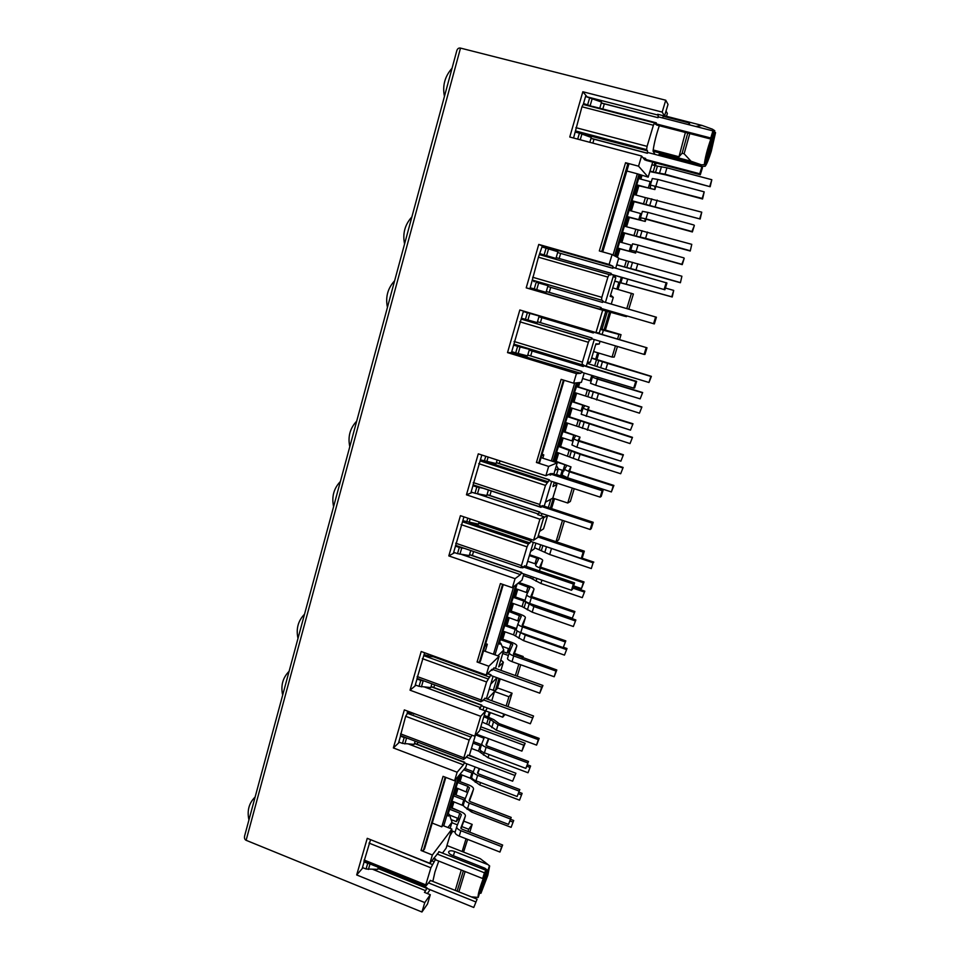 <?xml version="1.0" encoding="UTF-8"?>
<svg xmlns="http://www.w3.org/2000/svg" width="960" height="960" viewBox="0 0 960 960"><rect width="100%" height="100%" fill="white"/><g stroke="black" fill="none" stroke-linecap="round" stroke-linejoin="round"><path stroke-width="1.44" d="M438.756 861.06L434.952 871.968L432.84 881.412M461.268 870.024L455.244 890.412M659.328 125.724C656.328 134.484 654.288 142.572 653.196 149.964L678.996 156.756L685.38 132.468M688.488 124.608L689.28 122.976L663.312 116.316L662.484 117.924M678.996 156.756L682.116 153.24L687.768 133.08M689.796 124.944L689.28 122.976M682.116 153.24L684.12 153.756L690.996 161.22L701.388 164.82L659.052 154.26L664.908 156.576L702.252 166.416L705.168 166.26C706.668 164.424 708.696 159.468 711.24 151.392L715.548 132.6L714.42 131.868M457.116 891.156L463.38 870.852M458.856 891.864L465.12 871.548M378 868.476L473.76 907.476L477.096 899.184L473.76 907.476M372.9 869.4L425.628 890.688L426.792 888.18M430.536 880.488L425.82 886.116L425.772 884.856L430.884 867.804L435.66 859.068L435.444 859.752L482.676 878.532L484.236 876.024C479.58 888.192 477.576 895.32 478.212 897.408L486.96 869.808L484.848 868.188L479.904 867.9M439.152 851.772L429.876 863.304L367.248 838.332L356.688 874.944L362.16 868.656L364.2 861.6M468.132 755.232L463.824 759.36L463.86 757.776L469.164 740.052L472.068 735.192M485.22 698.304L480.924 701.808L481.176 699.996L486.576 681.96L490.956 674.724L490.74 675.444L539.76 693.18L542.94 685.488L541.62 687.12L492.552 669.42L491.976 670.428L492.024 669.3L486.228 675.036L421.2 651.504L410.04 690.192L480.72 716.304L474.744 736.2L479.664 730.596L485.556 710.988L480.72 716.304M524.952 565.968L522.888 567.816L522.852 566.544L521.16 567.732L521.436 565.62L527.052 546.864L528.384 543.96L529.932 542.928L470.088 522.792M543.012 505.776L540.948 507.324L541.032 505.884L539.46 506.724L539.76 504.468L545.484 485.388L549.432 479.82L549.204 480.588L600.144 497.124L601.2 496.416L603.168 490.032L602.124 490.716L551.112 474.216L550.632 475.068L550.728 473.556L545.88 475.752L478.284 453.852L466.452 494.808L539.916 519.18L533.592 540.24L537.756 537.468L543.996 516.72L539.916 519.18M508.476 648.6L507.12 653.112L503.28 651.744M516.564 588.972L514.272 596.58M512.304 603.18L510.036 610.716M508.056 617.328L505.824 624.78M503.832 631.416L501.624 638.784M457.38 818.124L456.324 821.628L451.116 819.6M460.872 774.6L458.904 781.176M456.84 788.052L454.896 794.556M452.82 801.444L450.888 807.876M489.3 712.224L487.944 716.7M597.66 352.74L595.716 359.172M556.572 474.564L560.544 475.848L562.74 475.38L567.624 477.792L611.376 491.928L613.236 485.892L569.448 471.792L567.624 477.792M562.248 470.22L560.544 475.848M578.448 382.656L577.284 386.544M575.412 392.784L572.784 401.532M570.912 407.808L568.308 416.472M566.424 422.76L563.844 431.34M561.948 437.664L559.404 446.148M557.508 452.496L554.976 460.896M618.864 282.36L616.848 289.08M640.704 175.128L639.6 178.8M637.596 185.496L634.824 194.748M632.844 201.348L630.06 210.624M628.104 217.14L625.32 226.428M623.388 232.86L620.592 242.16M618.696 248.52L616.224 256.74M654.924 162.72L654.132 165.372M575.904 480.468L575.016 480.936M615.468 345.876L612.072 357.06L614.22 357.072L617.448 346.464M612.072 357.06L593.58 351.516M600.336 329.412L618.948 334.416L617.544 339.048M603.504 329.844L602.112 334.464M600.048 341.28L599.232 344.028L595.704 344.46M572.292 488.076L567.756 503.016L552.804 498.12L556.896 484.536L554.256 482.256M556.896 484.536L552.972 486.528L554.268 482.232M599.232 344.028L595.908 343.812L590.376 362.172L587.448 362.244M551.352 460.932L574.68 383.064M552.804 498.12L545.412 502.2M555 470.268L558.312 468.792L556.464 474.936M576.504 382.872L552.96 461.448M567.756 503.016L570.348 501.444L574.212 488.7M576.648 480.708L576.432 481.392M655.344 165.696L656.136 163.044M617.388 257.364L619.944 248.868M621.852 242.52L624.636 233.208M626.568 226.776L629.364 217.488M631.32 210.972L634.104 201.696M636.084 195.084L638.868 185.832M640.872 179.148L641.976 175.464M618.024 289.416L620.052 282.696M624.744 315.312L624.48 316.188L626.508 316.656L626.736 315.9M628.776 309.168L633.396 294L612.72 287.892M605.388 330.048L621.036 334.668L619.524 339.636M596.88 359.532L598.824 353.088M556.176 461.292L558.708 452.88M560.604 446.532L563.16 438.048M565.056 431.724L567.624 423.144M569.52 416.856L572.124 408.18M574.008 401.916L576.636 393.156M578.508 386.916L579.828 382.512M562.008 475.152L563.388 470.592M556.092 541.704L558.684 539.808L564.408 520.98M502.776 639.192L504.996 631.824M506.988 625.188L509.22 617.736M511.2 611.112L513.468 603.588M515.448 596.988L517.728 589.38M519.708 582.804L520.032 581.724M509.676 651.696L508.86 651.396L509.58 648.996M522.804 657.852L523.212 656.52L514.368 653.364M517.224 676.224L520.704 664.764M507.984 706.632L512.064 693.204L497.472 687.9M488.652 716.964L490.392 712.632M460.536 811.62L452.136 807.912L453.948 801.888M456.012 794.988L457.968 788.484M460.032 781.608L462 775.032M459.528 819.48L458.448 818.544M469.812 832.212L472.188 824.4L463.824 821.148L461.04 828.564M463.572 852.084L467.628 839.388M558.312 468.792L556.428 465.516M590.376 362.172L587.172 363.168M600.492 328.908L605.364 330.096L610.764 312.18M618.948 334.416L621.036 334.668M542.808 458.196L543.792 454.872L542.064 454.308M604.032 329.916L609.492 311.808M601.968 329.352L607.404 311.292M595.968 332.568L599.28 332.952L605.892 310.968L602.676 310.224L595.968 332.568L519.828 309.972L507.516 352.608L576.444 373.62L573.588 383.184L581.412 382.332L584.208 373.056M586.284 366.132L594.264 339.552M603.096 310.152L603.42 309.084M605.436 302.376L613.62 275.1M615.696 268.224L618.744 258.072L612.084 254.556L599.328 250.944L625.56 162.72L628.764 164.52L602.724 251.916M573.588 383.184L561.132 379.368L536.412 462.48L539.592 462.612L564.12 380.292M543.792 454.872L541.668 455.652M550.848 499.2L548.34 507.528M553.296 498.276L550.32 508.188M554.532 498.684L551.544 508.584M631.44 293.28L626.796 308.592M624.48 316.188L605.448 310.836M543.684 517.752L547.548 515.412M562.5 520.356L556.02 541.68M507.12 653.112L508.86 651.396M502.752 653.484L508.404 655.5M523.212 656.52L522.168 657.624M518.856 664.092L515.376 675.564M496.98 677.7L490.764 684.12M489.276 689.076L495.324 690.684L497.256 688.608L500.196 678.864M487.428 699.108L494.544 691.512L508.932 696.756L506.136 705.96M512.064 693.204L508.932 696.756M503.712 713.976L502.74 717.18L505.032 714.468M485.508 710.832L502.74 717.18M456.324 821.628L458.304 819M472.188 824.4L468.708 829.26L461.796 826.56M457.452 824.868L451.86 822.684M468.708 829.26L468.024 831.504M462.168 851.532L466.044 838.764M613.008 255.048L637.344 173.808L648.18 177.132L652.704 162.132M608.976 311.652L609.24 310.788M611.268 304.068L613.284 297.348L610.164 296.376L615.804 277.668L613.188 276.576M638.916 174.648L614.568 255.864M613.284 297.348L610.56 295.056M613.872 275.172L615.804 277.668M637.344 173.808L626.832 170.988M601.68 251.616L627.9 163.584M474.744 736.2L404.34 709.908L393.36 747.936L457.14 772.224L454.584 780.756L443.064 776.352L421.02 850.476L423.372 850.464L445.2 777.168M533.592 540.24L460.428 515.676L448.812 555.912L515.076 578.664L512.364 587.7L500.4 583.572L477.072 661.992L479.424 662.208L480.42 661.284L503.268 584.556M502.62 584.328L479.424 662.208M563.436 380.076L538.764 462.936M452.7 831.204L449.76 836.172M487.344 707.964L485.472 710.952M491.772 700.704L494.544 691.512M432.228 823.08L441.78 826.824L456.144 778.884M441.78 826.824L442.8 825.516L451.896 829.068L446.148 848.136L442.5 853.092M450.468 833.808L452.484 831.12L451.536 830.244M447.924 827.52L452.016 822.168L450.144 828.384M458.76 775.752L443.736 825.876M445.824 777.408L424.5 849.024L423.372 850.464M447.672 812.724L449.388 814.644L448.248 816.096L447.18 814.368M449.388 814.644L452.016 822.168M455.1 832.14L452.484 831.12M479.76 893.172L480.936 893.268L487.812 875.304L489.648 865.944L480.324 858.696L446.94 845.532M489.348 865.98L480.936 893.268M487.26 864.372L454.668 851.508C451.524 850.452 449.52 850.548 448.656 851.808C448.476 853.008 449.604 854.136 452.028 855.204L484.848 868.188M486.96 869.808L484.236 876.012L485.988 870.312L484.44 872.796L437.16 854.052M471.312 896.868L472.8 896.988M495.324 690.684L499.008 678.432M493.248 690.528L497.1 677.748M485.232 651.312L487.332 644.256L484.812 646.512M485.664 643.656L487.332 644.256M493.464 654.264L513.708 586.656M498.912 641.76L500.796 643.296L499.8 644.22L498.672 642.576M515.952 584.904L495 654.816M497.808 655.812L503.784 650.052L498.72 666.876L503.364 662.232L500.808 659.94M500.796 643.296L503.784 650.052M547.596 515.424L543.552 528.828L539.58 531.408M500.916 670.356L503.364 662.232M535.932 543.204L534.204 548.904L530.628 551.424M614.436 267.864L613.32 267.54M614.484 267.732L613.356 267.42M604.188 302.016L603.168 301.368L602.508 302.424L602.64 300.492L601.452 300.168L601.836 297.336L607.896 277.104L609.12 274.548L610.272 275.028L611.208 273.372L611.184 274.656L612.372 274.752M607.896 277.104L538.44 257.196L529.932 288.78L526.212 287.856L602.676 310.224M601.068 308.388L602.1 308.988L600.984 308.664M532.428 288.42L531.504 289.164L605.892 310.968M593.988 331.98L593.328 332.952L593.316 331.776M591.924 338.856L593.004 339.252L591.9 338.916M585.048 365.76L583.968 365.388L583.272 366.516L583.368 364.752L582.06 364.788L582.408 362.148L588.372 342.288L589.62 339.648L590.868 339.744L591.972 338.004L537.468 321.768L591.84 337.992M576.444 373.62L580.8 373.32L511.44 352.68L523.476 311.052M581.88 372.348L582.552 372.552M684.12 153.756L689.784 133.608M710.844 139.044C707.136 149.784 704.964 158.328 704.316 164.664L701.388 164.82M695.736 126.48L701.964 125.412L712.368 129.156L714.78 130.716L712.872 133.98M704.316 164.664L714.78 130.716M715.548 132.6L705.168 166.26M698.304 165.804L702.252 166.416M460.5 48.096C458.688 47.748 457.44 48.648 456.768 50.796L244.68 835.692C244.14 838.02 244.62 839.556 246.12 840.3L460.5 48.096L665.748 100.224L662.184 112.08L664.524 116.04L657.708 114.288L658.236 115.14L585.564 96.456L601.56 102.072L599.76 108.24M665.748 100.224L668.028 104.388L664.524 116.04M666.504 116.304L667.368 113.424L666.024 111.072M701.964 125.412L664.596 115.812M653.196 149.964L653.1 151.248L690.996 161.22M653.1 151.248L655.032 154.404M662.184 112.08L582.84 91.752L569.772 137.016L641.58 156.012L638.544 166.176L648.18 177.132M638.544 166.176L625.56 162.72M641.58 156.012L644.796 159.924L645.648 158.412L645.6 159.96L646.656 160.536M590.964 138.408L647.388 153.288L647.52 150.84L646.584 149.628L647.076 146.352L653.4 125.256L654.528 122.88L655.476 124.308L656.304 122.832L656.244 124.464L657.264 125.196M653.4 125.256L581.952 106.776L573.552 138.012M421.02 850.476L432.36 854.988L451.896 829.068M427.392 893.544L430.02 889.836M356.688 874.944L424.776 902.58L421.944 912L427.5 904.008L430.296 894.72L424.44 892.356L425.628 890.688M421.944 912L246.12 840.3M363.996 861.516L370.548 839.652M424.776 902.58L430.296 894.72M393.36 747.936L398.484 743.1L400.632 735.66M400.476 735.6L405.66 716.28L408.084 712.368M407.724 711.168L407.124 713.22L470.544 736.92M477.072 661.992L488.856 666.24L499.128 656.292L483.564 650.724M454.584 780.756L465.768 767.328L466.824 763.836M469.272 755.664L475.32 735.552M482.976 710.04L483.972 706.728M486.372 698.724L493.116 676.296M495.492 668.4L499.128 656.292M417.048 678.372L424.62 652.74M494.328 667.98L492.552 669.42M530.34 723.768L533.544 715.992L530.34 723.768L481.62 705.852L481.836 705.144L479.484 708.756L485.556 710.988M417.192 678.42L414.996 686.04L410.04 690.192M455.688 545.388L453.372 553.38L448.812 555.912M455.7 545.328L463.944 516.852M536.412 462.48L548.664 466.428L557.232 462.828L541.08 457.632M512.364 587.7L521.976 580.2L523.848 573.96M526.128 566.376L533.352 542.34M541.32 515.832L541.992 513.576M544.212 506.172L551.664 481.38M553.848 474.096L557.232 462.828M539.412 506.676L473.1 484.86L481.836 455.004M552.648 473.7L551.112 474.216M590.172 529.5L591.276 528.636L593.22 522.312L592.128 523.152L590.172 529.5L539.544 512.76L539.772 512.004L537.684 514.632L543.996 516.72M432.36 854.988L429.876 863.304M488.856 666.24L486.228 675.036M548.664 466.428L545.88 475.752M612.084 254.556L609.12 264.456L538.752 244.428L526.212 287.856M466.452 494.808L470.832 493.044L473.184 484.884M511.44 352.68L507.516 352.608M593.304 332.94L538.932 316.788L593.328 332.952M522.96 318.66L522.732 319.428L523.44 318.804M580.8 373.32L581.928 371.508L527.772 355.032M581.784 371.508L527.76 355.08M583.212 366.492L529.2 350.124M516.036 345.432L515.652 344.676M609.12 274.548L539.784 254.712L609.12 274.548M538.44 257.196L542.316 245.94L612.912 266.232L609.12 264.456M538.752 244.428L542.316 245.94M600.024 309.216L600.972 307.5L546.3 291.528L601.116 307.536L546.3 291.516M602.484 302.412L547.764 286.476L602.496 302.412M534.432 281.736L534 280.536L533.712 281.52M529.944 288.72L531.504 289.164L531.768 288.228M557.664 252.564L612.888 268.296L557.664 252.552L612.756 268.248L612.912 266.232M611.208 273.372L556.176 257.64L611.184 273.372M601.116 307.536L600.876 308.34L654.348 323.916L656.412 317.22L655.62 317.004L653.544 323.736M591.972 338.004L591.732 338.796L644.1 354.408L644.952 354.42L646.992 347.784L593.724 332.172M583.272 366.516L529.2 350.136M581.928 371.508L581.688 372.288L633.72 388.116L634.62 387.96L636.636 381.384L635.748 381.504L633.72 388.116M611.1 274.236L664.872 289.764L666.96 283.008L613.128 267.492L612.888 268.296M544.128 247.56L543.828 246.576L543.588 247.416M541.344 255.156L541.596 254.292M541.404 255.168L542.34 254.496M581.952 106.776L583.176 104.448L654.468 122.892M582.84 91.752L585.888 95.364L583.248 104.472M370.644 839.688L432.3 864.516M434.28 861.84L431.724 860.82M457.14 772.224L463.368 764.844L408.684 744.108M463.368 764.844L464.7 762.24L464.496 762.948L512.652 781.188L515.904 773.244L512.652 781.188M487.932 678.9L423.792 655.644L424.824 654.828M489.672 677.148L433.356 656.748M480.528 707.628L424.812 687.12M528.384 543.96L462.516 521.784L463.932 521.112M529.932 542.928L531.144 540.768L530.916 541.512L581.256 558.444L582.396 557.424L584.328 551.16L583.2 552.144L537.912 536.976M515.076 578.664L520.428 574.62L521.652 572.388L521.436 573.132L571.464 590.256L572.64 589.08L574.56 582.876L573.384 584.016L571.464 590.256M481.908 460.332L480.132 460.896L546.792 482.556M548.244 481.86L485.22 461.388M538.572 514.104L477.636 493.944M481.728 460.272L480.396 459.972M520.428 574.62L461.604 554.472M521.148 319.104L590.868 339.744M589.62 339.648L522.732 319.428M513.096 352.704L511.56 352.248M542.268 246.12L543.828 246.576M645.576 158.424L643.008 157.74M647.292 153.156L590.988 138.312M576.96 132.504L575.592 130.944L646.584 149.628M576.864 132.48L647.52 150.84M601.272 103.08L658.068 117.696L601.296 102.96M599.748 108.276L656.22 122.856M645.552 159.42L699.732 173.772L700.308 174.756L702.456 167.772L701.904 166.752L647.64 152.448L647.388 153.288M657.972 117.54L658.236 115.14M656.208 123.888L710.76 137.988L711.276 139.164L713.448 132.12L712.944 130.896L658.32 116.856L658.068 117.696M575.376 131.688L576.936 132.252M427.02 887.868L378.096 868.14M435.66 859.068L433.632 858.264M464.7 762.24L414.528 743.244M481.836 705.144L431.076 686.496M490.956 674.724L487.728 673.56M521.652 572.388L469.56 554.58M531.144 540.768L478.728 523.152M539.772 512.004L487.068 494.58M549.432 479.82L496.392 462.612M435.444 859.356L433.416 858.552M464.496 762.492L414.444 743.52M481.632 705.348L431.016 686.724M490.776 674.916L487.536 673.74M521.484 572.532L469.512 554.736M478.692 523.296L530.976 540.876M539.604 512.1L487.032 494.712M549.276 479.892L496.356 462.72M548.796 474.432L550.548 474.996M614.76 281.1L671.748 296.784L673.716 290.412L665.4 288.036M673.716 290.412L672.228 297L614.748 281.172M651.9 164.784L657.432 166.116L655.512 172.452L665.016 174.192L710.172 186.732L711.816 179.724L709.824 186.132M711.816 179.724L666.948 167.82L657.432 166.116M650.004 171.096L655.512 172.452M649.86 171.564L665.52 174.828L710.172 186.732M651.288 181.908L650.208 181.644L648.312 187.944L636.756 184.824L634.332 194.616M637.104 185.364L654.888 189.564L654.888 186.312L656.448 186.576L702.564 198.984L704.208 191.856L657.876 179.46L652.296 178.548L650.34 185.028L650.46 188.316L648.312 187.944M650.34 185.028L702.18 198.408L704.208 191.856M654.888 189.564L655.836 186.42L654.888 189.564M636.756 184.824L638.64 178.548L650.208 181.644M616.704 264.864L680.412 282.732L681.9 276.228L680.412 282.732M618.588 258.588L681.9 276.228M637.848 263.76L635.976 269.964L679.968 282.468M635.976 269.964L624.48 266.952L626.34 260.784M616.74 264.744L624.48 266.952M643.5 203.88L645.384 197.616L633.864 194.484L631.98 200.748L700.164 219.012L701.748 212.172L699.78 218.532M645.384 197.616L647.76 198.168L645.864 204.432M701.748 212.172L647.76 198.168M632.352 201.216L700.164 219.012M618.204 248.388L635.688 253.044L635.184 251.46L636.708 251.82L682.248 264.624L684.228 258.216L681.804 264.288L636.096 251.448L630.684 250.176L631.296 251.784L617.796 248.076L615.768 256.5M683.796 257.856L638.028 245.052L636.096 251.448M630.696 250.164L632.604 243.816L638.028 245.052M632.136 245.388L631.068 245.1L629.208 251.28M617.796 248.076L619.644 241.896L631.068 245.1M627.612 217.008L645.252 221.436L645 219.036L646.536 219.348L692.364 231.948L694.356 225.48L691.944 231.504L645.96 218.856L640.476 217.752L640.836 220.188L627.228 216.588L624.828 226.296M693.96 225.012L647.916 212.4L645.96 218.856M642.408 211.332L640.476 217.752L642.408 211.332L647.916 212.4M641.664 213.78L640.596 213.516L638.712 219.756M627.228 216.588L629.1 210.36L640.596 213.516M622.896 232.728L690.24 251.016L691.788 244.344L690.24 251.016M638.16 229.92L636.288 236.148L633.948 235.548L622.5 232.368L624.36 226.164L691.788 244.344M647.472 232.056L645.564 238.32L689.832 250.644M645.564 238.32L636.288 236.148M622.5 232.368L620.112 242.028M631.98 200.748L629.568 210.492M640.212 174.996L639.108 178.668M712.944 130.896L710.76 137.988M701.904 166.752L699.732 173.772M589.824 142.32L591.252 137.436L579.42 133.152L577.692 139.116M583.524 103.536L596.652 107.928M575.268 132.06L579.42 133.152M452.064 68.196C444.828 76.404 442.296 85.788 444.456 96.36M700.308 174.756L645.912 160.332M711.276 139.164L656.616 125.028M411.888 216.888C404.88 224.628 402.444 233.64 404.58 243.936M666.216 282.612L664.116 289.404M655.62 317.004L602.88 301.656M534.252 288.948L546.06 292.32L548.004 285.684L536.184 282.264L534.252 288.948L530.22 287.772M540.072 253.704L555.948 258.444L557.904 251.736L542.028 246.972M537.396 282.6L536.184 282.264M545.304 255.372L540.036 253.836M603.072 301.692L656.412 317.22M664.872 289.764L611.256 274.428M356.7 421.14C349.992 428.256 347.688 436.764 349.8 446.7M602.124 490.716L600.144 497.124M592.128 523.152L541.44 506.448M483.936 488.424L476.832 486.972L475.008 493.284L486.792 495.528L488.4 489.996M480.432 459.852L496.116 463.536L497.16 459.972M475.008 493.284L471.132 492M472.956 485.7L476.832 486.972M542.484 505.608L593.22 522.312M552.048 473.508L603.168 490.032M304.524 614.232C298.104 620.76 295.92 628.824 297.996 638.4M541.62 687.12L539.76 693.18M532.188 717.768L483.408 699.888M424.188 680.988L420.768 680.364L419.04 686.328L430.764 687.564L431.868 683.808M424.092 654.564L430.236 656.472L436.476 657.036M419.04 686.328L415.308 684.96M417.024 678.996L420.768 680.364M484.848 698.172L533.544 715.992M493.932 667.836L542.94 685.488M255.132 797.028C248.976 803.052 246.912 810.684 248.94 819.936M484.44 872.796L482.676 878.532M475.5 901.8L428.508 882.9M369.684 863.808L367.716 863.352L366.072 869.004L377.748 869.328L378.336 867.3M366.072 869.004L362.472 867.552M364.104 861.9L367.716 863.352M430.212 880.356L477.096 899.184M438.828 851.64L485.988 870.312M646.152 347.736L644.1 354.408M635.748 381.504L583.656 365.724M515.712 352.872L527.52 355.884L529.428 349.356L517.62 346.308L515.712 352.872L511.74 351.66M521.412 318.204L537.228 322.596L539.16 316.008L523.332 311.58M518.928 346.26L513.732 344.736M513.636 345.096L517.62 346.308M523.38 311.4L528.6 312.924M394.632 280.776C387.708 288.312 385.32 297.168 387.444 307.344M583.956 365.424L636.636 381.384M593.964 332.052L646.992 347.784M583.2 552.144L581.256 558.444M573.384 584.016L523.296 566.94M464.736 548.472L459.3 547.44L457.5 553.644L469.272 555.564L470.748 550.524M462.816 520.728L478.452 524.124L479.088 521.94M457.5 553.644L453.672 552.324M455.472 546.132L459.3 547.44M340.392 481.5C333.768 488.424 331.512 496.8 333.6 506.616M524.484 565.812L574.56 582.876M538.272 535.74L584.328 551.16M480.804 726.792L525.144 743.256L523.752 745.164L480.156 728.952M476.508 734.184L521.916 751.116L525.144 743.256M523.752 745.164L521.916 751.116M514.464 775.284L466.248 757.08M407.064 738.096L404.184 737.544L402.48 743.412L414.204 744.36L415.14 741.144M407.448 712.128L415.788 714.18M402.48 743.412L398.796 742.008M400.488 736.152L404.184 737.544M289.092 671.34C282.756 677.712 280.608 685.644 282.672 695.112M467.784 755.1L515.904 773.244M557.04 452.352L553.74 461.7M561.48 437.508L556.584 452.208L578.28 460.188L620.688 473.736L623.148 467.448L580.824 453.984L558.936 446.004M565.956 422.616L561.036 437.376L573.048 441.204M570.444 407.652L565.5 422.472L630.036 443.58L632.484 437.352L567.84 416.328M574.944 392.628L569.988 407.52L582.072 411.3M577.92 382.716L574.488 392.496L639.468 413.172L641.892 406.98L639.468 413.172M503.376 631.26L499.608 642.252M507.6 617.172L502.944 631.104L513.54 634.848L523.56 640.644L564.48 655.116L567.012 648.54L563.472 647.292M511.848 603.024L507.168 617.016L519.06 621.324M516.108 588.816L511.416 602.868L522.072 606.576L532.188 612.168L573.348 626.508L575.868 619.968L531.948 604.212M517.056 584.04L515.664 588.66L527.568 592.884M452.388 801.276L448.308 813.324M456.408 787.884L451.968 801.12L463.56 805.764M460.44 774.432L455.988 787.728L467.652 792.528M460.032 774.216L470.316 778.2L479.784 784.992L519.54 800.16L522.12 793.368L519 792.18M553.896 461.172L564.852 464.688L563.1 470.496L558.264 468.936M611.376 491.928L613.908 485.448L570.264 471.408L568.884 470.736L570.996 466.884L569.688 471.204L570.996 466.872L554.52 460.752M569.448 471.792L564.54 469.428L566.76 465.6L564.852 464.688M564.108 470.856L563.1 470.496M613.908 485.448L613.236 485.892M591.588 358.152L607.644 363.396L605.808 369.432L648.972 382.488L651.384 376.356L591.648 357.948M607.644 363.396L650.856 376.416L648.972 382.488M587.124 363.336L605.808 369.432M591.18 381.132L582.564 378.492M593.604 375.912L592.368 377.172L597.492 379.08L595.632 385.236L590.52 383.292L592.368 377.184L590.52 383.292M640.164 398.856L642.66 392.544L640.164 398.856L595.632 385.236M642.084 392.664L597.492 379.08M642.66 392.544L598.224 379.008L596.784 378.468L597.9 377.22M623.148 467.448L620.688 473.736M558.336 446.376L580.068 454.308L622.524 467.82M576.264 386.556L589.62 390.732L587.82 396.684M641.328 407.148L589.62 390.732M641.892 406.98L576.816 386.4M578.1 440.244L579.996 437.124L578.928 440.676L579.996 437.124L563.376 431.196M578.1 440.256L623.412 454.752L620.892 461.172L576.876 447.216L571.92 444.972L573.732 438.948L578.712 441.156L576.876 447.216M620.892 461.172L623.412 454.752M622.776 455.088L578.712 441.156M562.788 431.508L575.736 435.84L573.744 438.936L571.92 444.972M633 423.78L630.492 430.152L633 423.78L588.816 410.076L587.4 409.488L589.08 407.124L588.24 409.884L589.08 407.112L572.316 401.388M630.492 430.152L581.184 414.264L583.008 408.216M632.388 424.02L588.06 410.256L586.212 416.364M571.752 401.604L584.796 405.84L583.008 408.192L588.06 410.256M632.484 437.352L630.036 443.58M567.264 416.592L631.884 437.616M500.388 639.612L510.972 643.368L509.304 648.888L502.152 646.344M515.184 651.36L516.84 645.9C516.9 644.868 515.268 643.716 511.932 642.444L501.168 638.628M555.96 671.04L554.196 676.752L556.812 669.984L555.96 671.04L513.732 655.956C510.66 654.78 509.16 653.712 509.232 652.74L512.724 644.616L510.972 643.368M510.612 649.524L509.304 648.888M509.208 652.824L507.516 658.404C507.444 659.388 508.944 660.468 512.016 661.644L554.196 676.752M556.812 669.984L513.444 654.06M515.16 651.456L513.864 654.576M515.172 651.432L516.84 645.9L513.456 654.06M546.996 546.924L593.088 562.8L591.312 568.548L593.088 562.8M593.808 562.116L581.7 558.048M534.564 547.728L549.684 554.508L591.312 568.548M583.296 582.708L581.472 588.564L584.052 581.94L583.296 582.708L540.312 568.08C537.18 566.952 535.62 566.016 535.62 565.26L538.524 559.152L536.7 558.072L534.984 563.736L527.676 561.252M536.124 564.204L534.984 563.736M581.472 588.564L573.624 585.888M584.052 581.94L541.212 567.372L539.904 566.58L542.688 560.436C542.688 559.632 540.984 558.624 537.576 557.412L529.632 554.724M540.996 566.052L540.528 567.096M540.972 566.112L542.688 560.46L540.972 566.112M529.368 555.588L536.7 558.072M516.528 628.548L505.368 624.612M567.012 648.54L564.48 655.116M520.044 632.376L525.252 635.052L566.22 649.5M504.612 625.56L516.204 629.7M523.368 575.58L530.664 578.076L540.9 583.464L582.288 597.648L584.808 591.168L582.288 597.648M572.94 588.144L584.064 591.936M584.808 591.168L573.228 587.208M523.716 623.16L522.672 625.656M565.812 640.884L563.208 647.616L565.812 640.884L523.476 626.016L522.192 625.14L525.384 617.664L523.704 623.232L525.384 617.652C525.42 616.692 523.764 615.588 520.416 614.328L509.592 610.548M563.208 647.616L520.776 632.652C517.692 631.488 516.18 630.444 516.228 629.544L517.932 623.904M564.996 641.844L522.516 626.916L520.776 632.652M508.836 611.448L521.256 616.356L517.956 623.832C517.908 624.72 519.42 625.752 522.516 626.916M532.32 594.72L531.552 596.496M534 589.164L532.308 594.792L534 589.164C534.024 588.276 532.332 587.22 528.96 585.996L518.964 582.552M534 589.176L531.012 595.98L532.308 596.82L574.896 611.532L572.304 618.216L529.632 603.408C526.524 602.268 524.976 601.272 525.012 600.432L526.728 594.732M572.304 618.216L574.896 611.532M574.104 612.396L531.372 597.624L529.632 603.408M518.016 583.284L529.848 587.868L526.752 594.672C526.728 595.5 528.264 596.484 531.372 597.624M525.048 600.324L513.828 596.424M575.868 619.968L573.348 626.508M513.084 597.288L523.752 600.984L533.904 606.54L575.1 620.844M449.544 809.22L459.768 813.18L458.184 818.436L449.532 815.076M465.372 816.012L463.776 821.304L465.372 816.012C465.576 814.536 464.076 813.108 460.86 811.74L450.456 807.708M501.636 846.624L499.956 852.06L502.644 845.028L501.636 846.624L460.872 830.7C457.92 829.416 456.54 828.096 456.744 826.704L461.376 814.716L459.768 813.18M459.588 819.336L458.184 818.436M456.708 826.824L455.124 832.092C454.908 833.484 456.288 834.816 459.24 836.1L499.956 852.06M502.644 845.028L462 829.152L460.836 828.036L465.36 816.048M483.84 716.712L490.368 719.496L498.048 724.764L496.392 730.2L536.592 745.116L539.16 738.408L499.044 723.576L493.884 719.7L484.248 715.332M498.048 724.764L538.284 739.644L536.592 745.116M539.16 738.408L538.284 739.644M482.208 722.112L488.736 724.896L496.392 730.2M483.972 738.252L475.836 734.952M484.428 737.136L481.8 743.664C481.656 744.852 483.096 746.052 486.108 747.288L484.428 752.82C481.416 751.596 479.988 750.372 480.132 749.172L481.776 743.76M525.84 768.384L528.492 761.472L525.84 768.384L484.428 752.82M527.568 762.816L486.108 747.288M528.492 761.472L487.164 746.004L485.952 744.984L488.448 738.636M488.352 740.076L486.24 745.5M465.288 798.564L454.452 794.388M513.708 820.512L511.104 827.34L513.708 820.512L510.6 819.312M510.084 820.968L512.76 822M472.104 810.324L471.576 812.04L511.104 827.34M471.576 812.04L465.264 807.408M453.552 795.852L464.724 800.232M471.444 748.452L478.488 751.104L488.052 757.704L528.024 772.752L530.604 765.996L528.024 772.752M473.052 743.1L481.044 746.16M527.004 766.308L529.704 767.328M530.604 765.996L527.46 764.82M481.5 744.636L473.484 741.636M471.924 794.352L469.368 801.108M471.888 794.496L473.508 789.156C473.688 787.74 472.164 786.36 468.924 785.004L458.472 781.008M471.9 794.46L473.508 789.156L469.14 800.58L470.316 801.672L511.188 817.404L508.512 824.4L467.568 808.572C464.592 807.312 463.2 806.004 463.392 804.672L465 799.368M508.512 824.4L511.188 817.404M510.204 818.928L469.212 803.124L467.568 808.572M457.572 782.436L467.856 786.372L469.488 787.848L465.024 799.26C464.844 800.568 466.236 801.864 469.212 803.124M480.432 759.864L469.416 755.184M479.592 768.672L477.768 773.424M479.208 768.516L477.516 772.896L478.704 773.952L519.804 789.552L517.14 796.512L475.956 780.816C472.968 779.568 471.564 778.308 471.732 777.036L473.352 771.672M517.14 796.512L519.804 789.552M518.856 790.992L477.624 775.32L475.956 780.816M475.188 767.004L473.376 771.576C473.22 772.824 474.636 774.072 477.624 775.32M473.34 771.696L464.82 768.468M522.12 793.368L519.54 800.16M518.508 793.752L521.196 794.772M463.74 769.776L472.848 773.304M453.384 855.744L454.668 851.508M601.836 297.336L532.644 277.248M514.068 341.484L582.408 362.148M519.768 321.78L588.372 342.288M665.28 155.316L664.908 156.576M647.076 146.352L575.904 127.668M425.772 884.856L364.092 860.016M430.884 867.804L368.988 843.072M463.86 757.776L400.572 733.86M469.164 740.052L405.66 716.28M417.156 676.524L481.176 699.996M422.34 658.632L486.576 681.96M455.712 543.216L521.436 565.62M461.1 524.616L527.052 546.864M539.76 504.468L473.256 482.568M545.484 485.388L478.728 463.644M513.912 344.148L582.036 364.788L513.876 344.136M601.452 300.168L532.44 280.092L601.452 300.168M531.504 289.164L529.932 288.78M362.16 868.656L362.952 867.744M399.396 742.236L398.484 743.1M415.98 685.212L414.996 686.04M472.392 492.42L470.832 493.044M454.668 552.672L453.372 553.38M585.888 95.364L587.172 96.888M621.36 277.32L619.776 282.54M622.416 277.62L621 282.312L622.404 277.62M627.72 279.132L626.328 283.752M653.136 171.936L655.044 165.612M661.464 166.644L659.544 173.004M666.948 167.82L665.016 174.192M652.296 178.56L650.352 185.004M657.876 179.46L655.908 185.964M632.52 262.332L630.648 268.524M628.656 261.408L626.796 267.576M651.732 198.828L649.824 205.128M657.168 200.076L655.248 206.4M645.252 221.436L645.924 219.192L645.252 221.436M642.084 230.724L640.188 236.964M633.948 235.548L635.82 229.344M602.82 109.02L604.32 103.872M592.86 143.124L594 139.2M580.236 139.788L581.94 133.944M590.22 105.408L592.26 98.388M587.688 104.604L589.728 97.584M559.152 258.492L560.64 253.416M549.252 292.38L550.728 287.34M536.724 289.668L538.668 282.984M546.612 255.6L548.568 248.856M544.128 254.868L546.084 248.124M499.248 463.536L500.016 460.896M489.9 495.516L491.244 490.932M477.432 493.908L479.268 487.596M486.768 461.76L488.136 457.056M484.332 461.112L485.736 456.276M433.812 687.492L434.604 684.816M421.416 686.868L423.144 680.904M430.236 656.472L430.692 654.936M427.848 655.92L428.376 654.096M380.736 869.208L380.976 868.356M368.412 869.46L370.008 863.94M540.408 322.644L541.86 317.664M530.688 355.92L532.116 351.012M518.184 353.556L520.08 346.992M527.892 320.1L529.812 313.476M525.42 319.392L527.34 312.768M481.548 524.1L481.908 522.888M472.368 555.54L473.556 551.484M459.924 554.232L461.724 548.04M469.092 522.636L470.172 518.94M466.668 522.024L467.796 518.148M417.228 744.276L417.84 742.164M404.856 743.928L406.56 738.072M413.532 714.048L413.712 713.412M411.156 713.52L411.432 712.56M598.788 360.372L596.976 366.372M594.72 365.628L596.532 359.64M602.46 361.716L600.636 367.728M591.792 375.36L590.148 380.808M597.636 378.816L598.104 377.28L597.636 378.816M580.068 454.308L578.28 460.188M575.028 452.4L573.252 458.268M571.512 450.696L569.748 456.54M567.564 455.712L569.328 449.868M585.588 395.916L587.388 389.976M593.244 392.196L591.432 398.172M598.368 393.96L596.556 399.948M573.804 434.988L572.04 440.856M582.84 405.048L581.052 410.952M589.176 424.26L587.376 430.2M584.1 422.424L582.3 428.352M580.524 420.84L578.748 426.744M576.54 425.94L578.316 420.048M513.732 655.956L512.016 661.644M542.88 545.544L541.452 550.272M539.328 549.336L540.696 544.8M546.492 546.756L544.8 552.36M551.412 548.784L549.684 554.508M540.312 568.08L539.46 570.912M525.252 635.052L523.56 640.644M520.488 632.712L518.808 638.28M517.128 630.864L515.616 635.868M513.54 634.848L515.22 629.304M533.316 577.2L532.764 579.036M530.664 578.076L531.144 576.456M536.904 578.436L536.064 581.244M541.908 580.14L540.9 583.464M519.48 615.168L517.8 620.736M528.048 586.74L526.356 592.356M533.904 606.54L532.188 612.168M529.092 604.26L527.4 609.876M525.84 601.968L524.16 607.572M522.072 606.576L523.752 600.984M460.872 830.7L459.24 836.1M490.368 719.496L488.736 724.896M486.72 723.792L488.352 718.38M493.416 722.22L491.772 727.644M482.868 736.56L482.592 737.472M467.328 808.476L467.076 809.304M462.204 805.08L463.8 799.8M480.9 750.828L480.48 752.244M478.488 751.104L480.096 745.74M484.188 752.736L483.48 755.088M489.012 754.548L488.052 757.704M467.856 786.372L466.248 791.664M480.516 782.556L479.784 784.992M475.716 780.72L475.248 782.304M472.476 778.764L472.296 779.364M470.316 778.2L471.912 772.884M489.612 865.92L484.248 861.624M478.152 897.396L472.296 896.952M363.96 861.504L425.568 886.332M400.44 735.588L463.62 759.48M417.024 678.36L480.924 701.808M455.568 545.352L521.16 567.732M473.1 484.848L539.46 506.736M583.176 104.448L654.528 122.88M592.896 106.464L656.304 122.832M642.972 157.704L645.648 158.412M465.024 757.944L465.624 758.172M491.172 670.14L491.976 670.428M482.1 700.668L482.808 700.92M521.604 567.456L522.768 567.852M548.748 474.456L550.632 475.068M483.264 488.304L540.948 507.324M632.604 243.816L630.684 250.176M583.008 408.192L581.184 414.264M509.232 652.74L507.516 658.404M517.956 623.832L516.228 629.544M526.752 594.672L525.012 600.432M456.744 826.704L455.124 832.092M481.8 743.664L480.132 749.172M465.024 799.26L463.392 804.672M473.376 771.576L471.732 777.036"/></g></svg>
